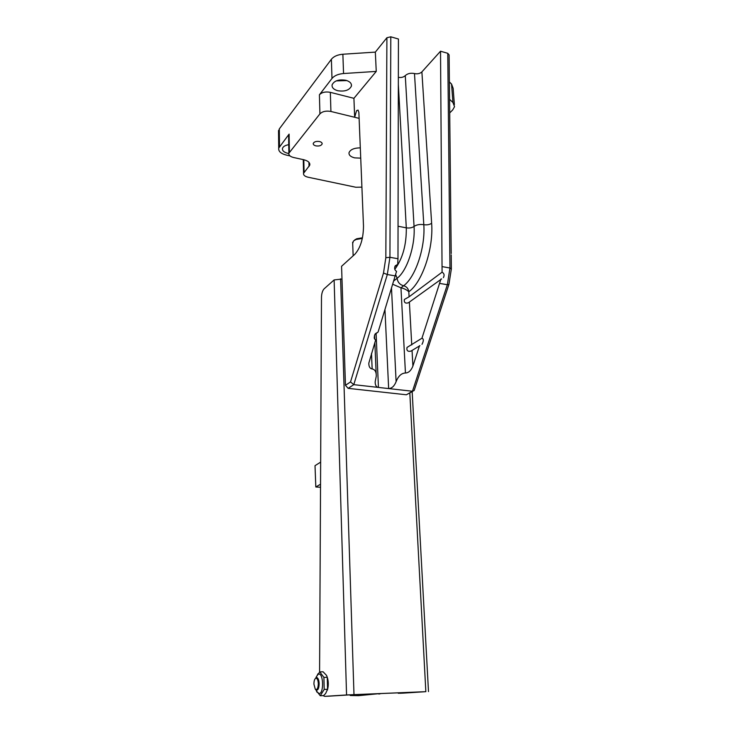 <?xml version="1.0" encoding="UTF-8"?>
<svg xmlns="http://www.w3.org/2000/svg" width="733" height="733" viewBox="0 0 733 733"><rect width="100%" height="100%" fill="white"/><g stroke="black" fill="none" stroke-linecap="round" stroke-linejoin="round"><path stroke-width="1.1" d="M403.462 693.116L425.846 691.668L346.562 694.957L334.12 279.924L341.981 279.053M398.999 693.216L423.582 691.805L351.913 694.728L328.824 696.176M322.969 695.626L324.756 696.35L346.562 694.957M334.12 279.924L324.114 288.839C322.52 290.58 321.65 293.356 321.494 297.149L319.588 672.042M362.331 238.417L355.963 239.526L353.498 240.965L352.692 243.365M354.653 239.975L356.769 238.738L362.469 237.794M359.619 694.417L350.356 695.507L358.611 695.654L379.483 693.61M320.523 487.271L315.813 486.987L315.016 465.684L320.651 462.12M320.541 484.211L315.813 486.987M318.333 683.706C318.085 680.013 317.252 678.181 315.813 678.217C314.594 678.895 313.962 680.856 313.916 684.1L315.245 689.121C317.059 690.303 318.085 688.489 318.333 683.706M315.318 678.538L317.022 677.604C318.269 678.346 318.974 680.361 319.139 683.66C319.011 688.122 318.085 690.294 316.363 690.193L315.666 689.634M316.07 690.028L316.702 691.576L319.121 693.574C324.023 693.702 323.537 673.031 318.69 674.094L317.591 674.653L315.914 677.805M316.317 690.715L320.275 695.736L324.197 689.423L323.913 677.402L319.744 671.886L316.115 677.182M323.913 677.402L327.266 677.301L327.559 689.304L325.644 693.473L323.629 695.599L320.275 695.736M324.197 689.423L327.559 689.304M319.744 671.886L323.079 671.785L326.57 675.432L327.266 677.301M327.422 690.019C328.641 685.584 328.567 681.232 327.184 676.962M398.312 693.326L399.888 692.777M380.949 693.546L378.888 694.059M350.044 695.305L351.519 694.747M330.647 696.066L329.942 696.112M443.355 277.651C444.647 275.241 444.225 273.418 442.081 272.19L409.087 296.81L404.369 299.467C403.929 302.509 405.239 303.636 408.299 302.839L441.623 278.925M421.988 344.336C423.766 340.909 423.747 338.866 421.951 338.215L407.026 347.433C406.43 350.603 407.74 351.831 410.947 351.107L419.927 345.674M412.881 391.257L406.375 394.775L348.157 388.353L345.454 385.311L341.569 266.29L354.845 254.278C360.48 247.946 363.366 238.546 363.495 226.085L358.868 112.36L358.071 110.087L356.586 110.646L354.653 117.271L359.106 118.361M315.896 145.876C319.121 146.316 321.201 145.693 322.126 143.989C322.282 142.862 321.411 142.046 319.506 141.533C316.271 141.084 314.191 141.707 313.257 143.411C313.101 144.548 313.981 145.363 315.896 145.876M288.747 144.685C285.219 145.281 283.13 146.536 282.471 148.433C282.178 150.696 283.983 152.336 287.886 153.344L288.82 153.518M337.656 90.7C344.73 91.799 349.32 90.26 351.419 86.1C351.776 83.452 349.943 81.519 345.93 80.291C338.829 79.173 334.221 80.685 332.104 84.826C331.737 87.529 333.588 89.49 337.656 90.7M336.245 80.877L346.938 80.603M360.315 147.855C354.131 147.929 350.374 149.532 349.027 152.684C348.734 155.094 350.594 156.816 354.625 157.861L360.728 158.145M442.081 272.19L440.524 51.209L447.762 53.307L449.1 54.911L451.171 251.272M451.216 253.517L451.18 251.648M406.375 394.775L412.468 391.248L378.448 387.427C376.24 387.07 375.149 385.201 375.177 381.82L376.286 376.084C376.322 371.814 374.948 369.441 372.153 368.965C369.89 368.58 368.781 366.637 368.818 363.137L375.717 339.755C373.912 339.205 373.775 337.198 375.323 333.735L378.081 332.067L396.553 271.357C394.574 270.111 394.125 268.269 395.224 265.832L397.68 264.393L397.982 258.731L398.422 39.014L390.799 36.806L389.938 257.301L397.982 258.731M397.68 264.393L394.83 266.72M378.081 332.067L374.911 334.367M440.524 51.209L421.887 71.898L431.636 223.272C433.643 248.881 422.144 282.471 408.803 291.743L409.087 296.81M421.951 338.215L440.954 278.998M376.249 71.413L343.557 73.529C338.225 73.987 334.367 75.636 331.985 78.468L319.414 94.786C321.906 92.257 325.553 91.442 330.336 92.34L353.92 98.323L376.249 71.413L375.333 52.116L386.905 37.731L390.799 36.806M398.349 77.359C401.263 77.808 403.571 77.222 405.276 75.618C407.603 73.483 410.672 72.796 414.484 73.557C417.517 74.17 419.991 73.621 421.887 71.898M454.378 104.672L453.15 88.345L451.546 84.038L449.384 81.931M375.333 52.116L342.87 54.233C337.574 54.7 333.744 56.377 331.38 59.281L279.3 128.926L278.54 132.407M412.056 350.566L412.908 366.079L419.514 345.719M412.908 366.079C411.112 370.577 408.62 372.886 405.441 373.005C401.446 373.161 398.331 376.038 396.113 381.655C394.336 386.126 391.853 388.435 388.646 388.572L384.962 309.702M353.92 98.323L354.653 117.271L330.922 111.471C326.103 110.601 322.438 111.407 319.918 113.872L288.875 153.224C288.6 155.204 290.176 156.633 293.612 157.513L303.682 159.712C308.089 160.839 310.123 162.644 309.784 165.127L303.544 173.318C303.306 175.123 304.8 176.415 308.007 177.203L355.844 187.254L361.91 187.153M449.705 112.919L452.682 109.959L454.533 106.697L452.93 102.492L449.567 99.312M288.619 136.292L289.104 134.102L278.723 148.093C278.302 151.346 280.886 153.683 286.475 155.121L289.947 155.882M376.102 333.506L378.448 387.427L353.792 384.651L348.157 388.353M392.778 284.285L400.96 287.812C404.094 288.49 406.705 289.801 408.803 291.743C408.336 288.564 406.604 286.566 403.617 285.76C415.409 277.34 425.516 247.47 423.802 224.683L414.484 73.557M345.454 385.311L350.521 381.939L353.792 384.651L387.308 274.545L395.353 275.901M439.727 283.433L447.35 284.725L412.468 391.248L414.154 390.524L448.834 284.688M425.846 691.668L409.82 393.035M340.588 278.833L353.984 694.6M324.756 696.35L328.915 696.176M403.562 693.116L399.696 693.271M442.338 266.656L449.961 268.012L451.354 268.947L448.917 284.441L447.35 284.725L449.961 268.012L447.762 53.307M409.39 302.243L411.744 344.95M350.521 381.939L383.506 273.015L385.833 257.714L386.905 37.731M279.511 146.545L279.3 128.926M452.93 102.492L451.546 84.038M343.557 73.529L342.87 54.233M331.985 78.468L331.38 59.281M289.104 134.102L289.388 152.244M319.414 94.786L319.918 113.872M330.336 92.34L330.922 111.471M308.941 162.314L309.033 166.501M303.819 159.739L304.076 172.328M385.833 257.714L389.938 257.301L387.308 274.545L383.506 273.015M394.803 269.359C402.692 258.538 406.522 244.703 406.302 227.844L398.046 226.231M405.276 75.618L414.053 226.442C412.074 227.826 409.49 228.293 406.302 227.844L398.331 84.295M431.636 223.272C429.602 224.674 426.991 225.141 423.802 224.683C419.789 224.115 416.546 224.701 414.053 226.442C415.428 245.711 407.007 270.972 397.112 278.283L393.823 280.895M405.441 373.005L400.96 287.812L403.617 285.76C399.851 284.752 397.689 282.26 397.112 278.283L395.71 274.683M391.504 288.408L396.113 381.655M371.503 353.453L372.153 368.965M412.166 391.669L428.493 691.585M352.646 242.238L353.15 255.817M356.769 238.738L355.963 239.526M315.813 678.217L316.344 677.576M315.245 689.121L315.703 689.68M316.702 691.576L316.903 692.135M317.591 674.653L317.911 673.838M322.108 143.302L322.126 143.989M351.354 84.341L351.419 86.1M451.207 254.873L451.354 268.663M278.723 148.093L278.522 130.511M288.6 135.101L288.875 153.224M309.747 163.688L309.784 165.127M303.26 159.62L303.544 173.318M376.176 373.528L374.847 342.586M374.7 339.031L374.536 335.173"/></g></svg>
